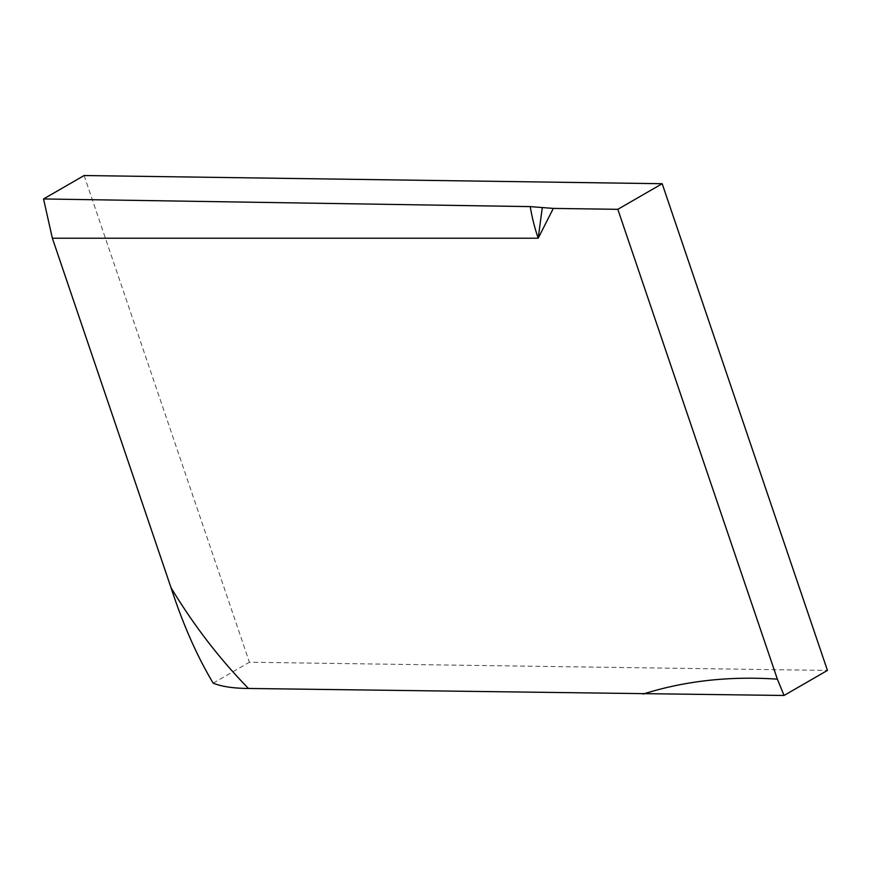 <?xml version="1.0" encoding="UTF-8"?>
<svg xmlns="http://www.w3.org/2000/svg" width="871" height="871" viewBox="0 0 871 871"><rect width="100%" height="100%" fill="white"/><g stroke="black" fill="none" stroke-linecap="round" stroke-linejoin="round"><path stroke-width="0.65" stroke-dasharray="4.36 3.27" d="M84.117 175.528L249.4 662.232L827.45 670.42M213.177 683.136L249.4 662.232"/><path stroke-width="1.31" d="M784.052 695.472L827.45 670.42L662.178 183.716L84.117 175.528L43.55 198.958L530.254 206.612L553.325 208.409L617.822 209.323L777.368 679.151L784.052 695.472L248.464 688.46C233.341 688.351 221.582 686.577 213.177 683.136C197.042 656.201 182.997 624.409 171.054 587.773L52.358 238.208L43.55 198.958M662.178 183.716L617.822 209.323M542.295 207.548L538.213 238.208L553.325 208.409M52.358 238.208L538.213 238.208A156.813 121.472 90 0 1 530.254 206.612M777.368 679.151C729.463 675.94 684.737 680.904 643.179 694.045M248.464 688.46C219.579 658.912 193.776 625.345 171.054 587.773"/></g></svg>
